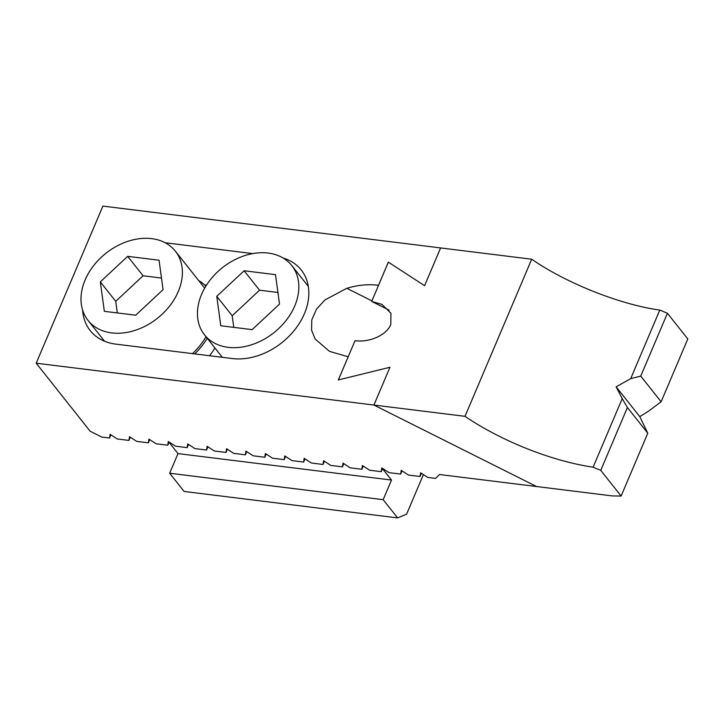 <?xml version="1.0" encoding="UTF-8"?>
<svg xmlns="http://www.w3.org/2000/svg" width="724" height="724" viewBox="0 0 724 724"><rect width="100%" height="100%" fill="white"/><g stroke="black" fill="none" stroke-linecap="round" stroke-linejoin="round"><path stroke-width="1.09" d="M82.636 310.134A60.364 44.933 -38.4 0 0 90.183 330.578A60.364 44.933 -38.4 0 0 115.804 344.126L232.25 358.552A60.364 44.933 -38.4 0 0 295.157 329.293A60.364 44.933 -38.4 0 0 301.22 269.98A60.364 44.933 -38.4 0 0 283.039 257.979M130.311 437.224L128.953 440.418L129.496 436.699L136.709 441.378L148.357 442.826L149.714 439.631M348.19 356.796L329.511 351.357L315.175 339.058L311.582 330.189L311.773 319.8L316.478 309.175L324.931 299.944L346.823 288.306C357.792 284.994 368.362 283.998 378.507 285.301L388.345 262.124L424.581 285.718L440.599 247.925L102.889 206.096L36.2 363.204L90.156 431.233L101.776 437.052L109.541 438.011L110.899 434.816M148.357 442.826L148.9 439.097L156.113 443.785L167.769 445.224L169.126 442.029M167.769 445.224L168.312 441.504L175.525 446.183L187.181 447.631L188.53 444.436M187.181 447.631L187.724 443.912L194.928 448.59L206.584 450.038L207.127 446.31L214.34 450.998L225.997 452.437L226.54 448.717L233.752 453.396L245.4 454.844L245.943 451.124L253.156 455.803L264.812 457.251L265.355 453.523L272.568 458.211L284.224 459.649L284.767 455.93L291.971 460.609L303.627 462.057L304.171 458.337L311.383 463.016L323.04 464.464L324.397 461.269M303.627 462.057L304.985 458.862M284.224 459.649L285.573 456.455M206.512 285.111L204.557 284.876M165.144 242.748L252.748 253.599M348.163 356.787L338.325 379.955L389.964 367.267L373.91 405.042L536.556 486.528L612.26 495.913L621.111 496.049L600.739 470.356L593.11 467.179C551.932 461.17 501.379 441.097 465.007 416.327L531.697 259.219L440.617 247.943L424.581 285.718M264.812 457.251L266.17 454.057M245.4 454.844L246.757 451.649M225.997 452.437L227.354 449.242M206.584 450.038L207.942 446.844M109.541 438.011L110.084 434.291L117.297 438.97L128.953 440.418M323.04 464.464L323.583 460.736L330.796 465.423L342.443 466.862L343.8 463.668M342.443 466.862L342.986 463.143L350.199 467.822L361.855 469.27L363.213 466.075M361.855 469.27L362.398 465.55L369.611 470.229L381.267 471.677L382.616 468.482M381.267 471.677L381.81 467.948L389.014 472.636L400.671 474.075L402.028 470.881M400.671 474.075L401.214 470.356L408.427 475.034L420.083 476.483L421.44 473.288M420.083 476.483L420.626 472.763L427.839 477.442L435.604 478.401L439.513 474.51L536.556 486.528L373.928 405.051L465.007 416.327M36.2 363.204L373.91 405.042M389.114 310.144L371.693 301.419L381.946 304.397L390.915 313.193L390.806 324.452C386.77 334.931 369.756 342.751 355.022 340.696L338.352 379.973M389.964 367.267L373.928 405.051M371.693 301.419L388.372 262.142M659.799 310.062L630.694 378.634L640.749 376.091L661.121 401.784L687.8 338.941L667.419 313.248L659.799 310.062C620.577 304.768 566.141 283.156 531.697 259.219M630.694 378.634L616.133 386.833L622.215 398.607L593.11 467.179M640.749 376.091L667.419 313.248M661.121 401.784L648.098 411.467L639.781 416.635L647.79 433.205L627.409 407.512L622.215 398.607M616.133 386.833L639.781 416.635M600.739 470.356L627.409 407.512M621.111 496.049L647.79 433.205M383.168 499.687L397.621 517.904L184.122 491.46L169.669 473.234L383.168 499.687L391.503 480.048L382.516 468.718M169.669 473.234L178.004 453.595L391.503 480.048M178.004 453.595L169.027 442.274M423.413 474.573L406.607 514.158L397.621 517.904M205.86 286.143A58.038 43.205 -38.4 0 0 198.666 280.541M194.666 353.891A58.038 43.205 -38.4 0 0 207.2 338.244M209.562 355.737A58.038 43.205 -38.4 0 0 214.91 347.963M228.141 347.33A55.721 41.476 -38.4 0 0 286.206 320.325A55.721 41.476 -38.4 0 0 291.799 265.572A55.721 41.476 -38.4 0 0 268.151 253.065A55.721 41.476 -38.4 0 0 210.087 280.07A55.721 41.476 -38.4 0 0 204.494 334.832A55.721 41.476 -38.4 0 0 228.141 347.33M244.124 270.767L275.5 274.649L279.518 304.089L252.16 329.637L220.784 325.755L216.766 296.315L244.124 270.767L259.545 290.197L232.187 315.755L216.766 296.315M232.187 315.755L233.771 327.357M277.935 292.478L259.545 290.197M192.43 353.62A55.721 41.476 -38.4 0 0 205.987 336.714M111.686 332.904A55.721 41.476 -38.4 0 0 169.751 305.899A55.721 41.476 -38.4 0 0 175.353 251.147A55.721 41.476 -38.4 0 0 151.696 238.639A55.721 41.476 -38.4 0 0 93.631 265.645A55.721 41.476 -38.4 0 0 88.038 320.406A55.721 41.476 -38.4 0 0 111.686 332.904M127.677 256.341L159.054 260.224L163.072 289.663L135.714 315.212L104.337 311.329L100.319 281.889L127.677 256.341L143.09 275.772L115.731 301.329L100.319 281.889M115.731 301.329L117.315 312.931M161.488 278.052L143.09 275.772M346.823 288.306L371.919 300.885M308.324 286.405L291.799 265.572M222.331 357.321L204.494 334.832M204.684 288.134L175.353 251.147M104.555 341.23L88.038 320.406"/></g></svg>
